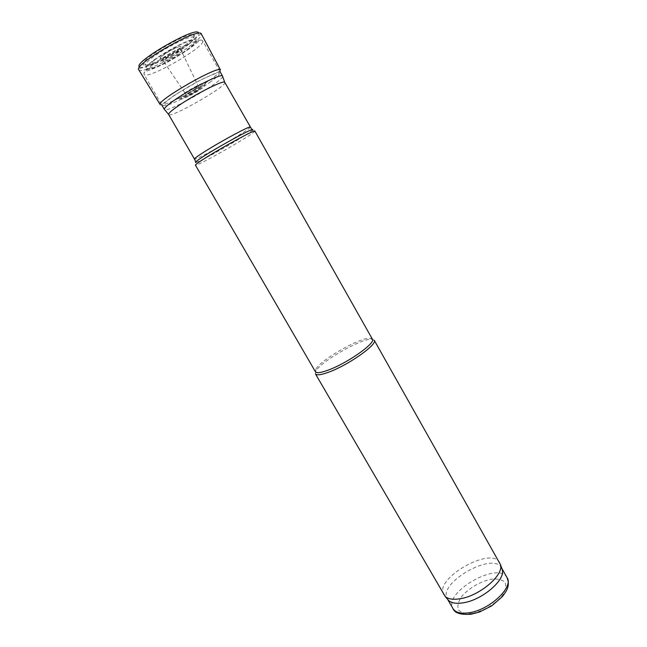 <?xml version="1.0" encoding="UTF-8"?>
<svg xmlns="http://www.w3.org/2000/svg" width="647" height="647" viewBox="0 0 647 647"><rect width="100%" height="100%" fill="white"/><g stroke="black" fill="none" stroke-linecap="round" stroke-linejoin="round"><path stroke-width="0.49" stroke-dasharray="3.23 2.43" d="M165.891 58.246C175.232 51.323 188.342 47.158 178.944 54.008C169.91 60.705 156.663 65.096 165.891 58.246M154.649 59.92C164.759 52.779 175.256 46.843 186.134 42.112C191.827 40.049 195.176 39.524 196.195 40.526C195.604 42.419 192.766 45.339 187.67 49.285C178.014 56.038 167.977 61.716 157.585 66.317C151.891 68.477 148.309 69.189 146.845 68.461C146.982 66.795 149.586 63.948 154.649 59.92M222.617 76.395C223.223 81.247 168.479 112.594 164.605 109.618M224.816 82.363C227.93 85.687 169.926 118.911 168.632 114.543M254.886 131.058L254.611 131.527C251.279 135.498 201.071 164.249 195.968 165.114L195.418 165.114M372.389 339.149L370.076 338.227C360.023 337.289 320.095 360.153 315.817 369.3L315.437 371.758M374.201 340.201L371.79 339.23C361.366 338.235 320.233 361.794 315.817 371.289L315.429 373.853M499.816 562.761C491.372 545.647 433.336 578.887 443.826 594.828M501.732 568.236L501.546 567.88C493.281 551.123 437.097 583.303 447.368 598.912L447.578 599.251M185.107 45.169L185.818 44.651C193.477 38.885 196.106 35.536 193.712 34.606C187.808 32.091 143.998 57.179 143.181 63.543C140.787 69.269 165.22 58.934 181.839 47.466L185.107 45.169M200.028 87.749L200.902 87.151C205.172 84.15 206.603 82.622 205.18 82.549C201.864 82.355 180.246 94.737 178.734 97.697C176.38 100.778 190.962 93.928 200.028 87.749M199.98 89.698L200.805 89.14C204.581 86.488 205.843 85.145 204.581 85.097C201.646 84.975 182.608 95.869 181.241 98.465C179.13 101.183 191.941 95.158 199.98 89.698M181.767 49.358L185.721 46.576C192.903 41.173 195.37 38.052 193.121 37.211C187.565 34.93 146.578 58.408 145.729 64.352C143.432 69.674 166.125 60.082 181.767 49.358M153.549 60.276C164.314 52.666 175.491 46.341 187.08 41.303C193.13 39.119 196.696 38.561 197.764 39.645C197.117 41.667 194.084 44.772 188.673 48.962C178.41 56.135 167.759 62.161 156.72 67.053C150.662 69.35 146.845 70.119 145.276 69.342C145.405 67.587 148.163 64.563 153.549 60.276M153.274 64.336C169.991 51.606 201.913 36.531 202.624 40.81C206.878 46.099 146.432 80.713 144.022 74.373C143.367 72.836 146.448 69.488 153.274 64.336M250.138 127.16C252.16 128.567 194.65 161.507 194.456 159.049M251.95 129.691L252.33 130.136C249.216 133.994 200.821 161.71 195.92 162.446L195.968 165.114M507.086 577.69C498.611 560.569 442.54 592.676 453.021 608.649M472.545 613.405C484.433 610.493 494.324 604.613 502.234 595.782C505.687 590.347 506.585 585.802 504.935 582.163C501.797 579.469 496.945 578.515 490.377 579.291C479.112 582.219 469.633 587.84 461.934 596.154C458.327 601.419 457.13 605.964 458.343 609.806C461.109 612.798 465.848 613.995 472.545 613.405M139.671 67.021C142.858 70.03 171.641 56.281 187.776 44.263L188.269 43.907C194.99 38.893 198.403 35.375 198.492 33.337M138.757 69.795C140.197 73.968 169.021 60.802 187.347 47.902L190.582 45.597C198.443 39.742 202.034 35.868 201.346 33.951M209.579 80.22C217.279 74.85 220.934 71.453 220.538 70.038L220.004 71.162L199.413 80.543L174.269 95.368L163.78 103.067C161.968 104.596 160.771 105.113 160.173 104.604C161.054 107.928 192.078 92.497 209.515 80.26L209.579 80.22M209.547 82.581L217.166 76.791C220.045 73.92 220.004 72.666 217.044 73.054C212.329 74.542 205.681 77.486 197.1 81.886C188.107 86.819 179.939 91.753 172.612 96.686L165.179 102.493L163.165 105.566L166.764 105.404C175.863 102.566 195.992 91.801 209.547 82.581M197.23 90.806L198.354 90.054C206.07 84.781 196.437 88.299 188.285 93.791C180.133 99.258 188.851 96.298 197.23 90.806M194.545 89.423L198.322 86.326C198.031 85.234 184.67 92.885 185.454 93.694C186.595 93.823 189.62 92.4 194.545 89.423M171.795 56.475L177.682 52.739C179.931 51.056 180.934 49.965 180.691 49.455C179.955 47.482 161.249 58.198 162.583 59.831C163.465 60.43 166.53 59.314 171.795 56.475M171.811 54.138L177.529 50.426C186.36 43.988 176.712 46.107 166.044 53.078C155.32 60.034 160.537 60.745 171.811 54.138M219.843 71.275L202.624 40.81C201.937 39.896 200.918 39.807 199.567 40.543L193.113 45.905C187.784 50.054 179.615 55.27 168.608 61.554C151.891 70.191 143.683 71.647 144.144 72.537L144.022 74.373L161.588 104.636M195.726 161.896L195.92 162.446M252.33 130.136L254.611 131.527M315.817 369.3L315.817 371.289M370.076 338.227L371.79 339.23M201.047 33.644L188.083 44.19C181.702 48.954 172.506 54.437 160.505 60.648L144.54 67.199C139.881 68.242 137.924 68.97 138.644 69.383M205.18 82.549L204.581 85.097M178.734 97.697L181.241 98.465M196.906 90.879C199.373 89.197 200.352 88.251 199.842 88.041L198.322 86.326L180.691 49.455L180.044 47.069C181.184 45.654 177.626 46.996 169.368 51.097C161.92 56.014 159.081 58.335 160.852 58.06L162.583 59.831L185.454 93.694L186.174 95.869C186.182 96.807 189.757 95.141 196.906 90.879M193.121 37.211L193.712 34.606M145.729 64.352L143.181 63.543"/><path stroke-width="0.97" d="M164.605 109.618L164.314 109.27C164.233 107.992 167.492 105.032 174.1 100.39C190.679 88.655 221.355 73.257 222.463 75.966L222.617 76.395M250.138 127.16C250.68 125.292 221.25 141.086 204.533 151.705C197.707 156.024 194.351 158.475 194.456 159.049L168.584 114.406C168.552 113.225 171.738 110.411 178.127 105.971C194.181 94.745 223.708 79.799 224.727 82.25L251.95 129.691M206.231 157.431C224.137 146.173 255.565 129.19 254.886 131.058L372.389 339.149C376.085 342.789 348.143 362.708 328.935 369.841C321.13 372.785 316.634 373.424 315.437 371.758L195.418 165.114C195.337 164.564 198.936 162.001 206.231 157.431M329.363 371.928C349.21 364.593 378.042 343.994 374.201 340.201L500.576 564.807C503.803 575.143 479.751 595.733 460.397 598.693C453.345 599.882 448.282 599.154 445.209 596.51L315.429 373.853C316.666 375.592 321.316 374.945 329.363 371.928M447.578 599.251L448.727 600.578C451.727 603.166 456.653 603.894 463.487 602.769C482.241 599.963 505.453 580.019 502.298 569.902L501.732 568.236M195.92 162.446C194.132 162.737 197.416 160.246 205.778 154.973C224.646 143.06 257.15 125.785 252.33 130.136M447.538 599.203L453.021 608.649C455.545 612.62 460.955 613.979 469.245 612.741C489.714 609.903 513.904 587.047 507.086 577.69L501.716 568.171M198.492 33.337C199.519 23.979 131.082 63.171 139.671 67.021M138.757 69.795L160.173 104.604C155.733 101.053 219.721 64.409 220.538 70.038L201.346 33.951C199.502 26.503 133.266 64.433 138.757 69.795L138.644 69.383M222.56 76.087L219.843 71.275M164.362 109.416L161.588 104.636M224.727 82.25L222.463 75.966M168.584 114.406L164.314 109.27M194.456 159.049L195.726 161.896M502.298 569.902L500.576 564.807M448.727 600.578L445.209 596.51M507.086 577.69C510.257 586.166 506.722 590.751 502.242 596.736L491.809 605.778L479.645 611.973L470.895 614.278C460.599 614.917 454.639 613.041 453.021 608.649"/></g></svg>
